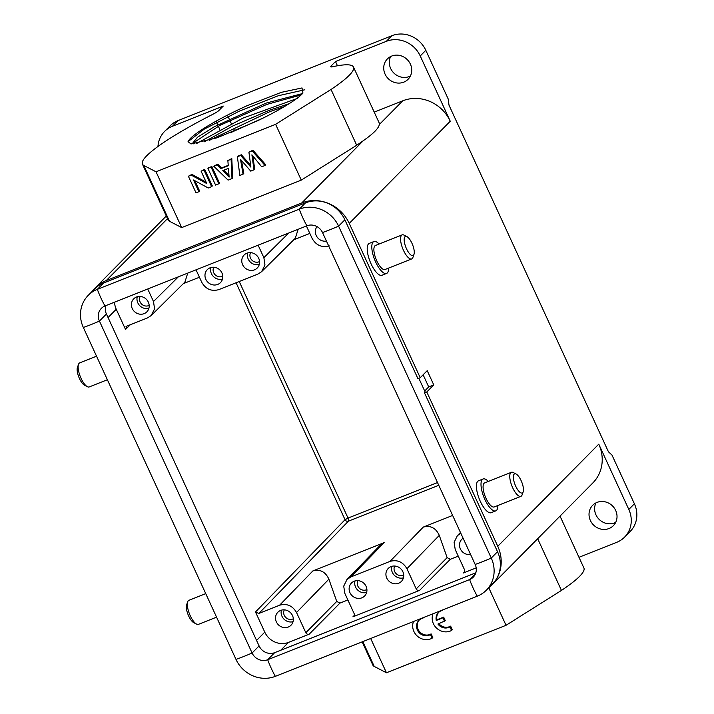 <?xml version="1.0" encoding="UTF-8"?>
<svg xmlns="http://www.w3.org/2000/svg" width="714" height="714" viewBox="0 0 714 714"><rect width="100%" height="100%" fill="white"/><g stroke="black" fill="none" stroke-linecap="round" stroke-linejoin="round"><path stroke-width="1.07" d="M560.035 516.115L583.9 568.005A116.159 16.44 155.3 0 1 561.454 590.424L506.039 625.294L386.452 672.766L370.682 638.494M506.039 625.294L488.787 587.783M433.005 613.754A13.2 12.227 -135.3 0 0 436.798 628.32A13.2 12.227 -135.3 0 0 451.587 630.462L452.283 629.757L450.623 626.124A9.22 8.541 44.7 0 1 438.887 623.67M451.587 630.462L449.918 626.838A9.22 8.541 44.7 0 1 437.932 624.054L445.313 620.689L443.662 617.101L436.968 619.761A9.22 8.541 44.7 0 1 438.735 612.3M413.522 621.492A13.2 12.227 -135.3 0 0 417.288 636.076A13.2 12.227 -135.3 0 0 432.095 638.227L430.426 634.603L428.909 635.308A9.22 8.541 44.7 0 1 418.172 631.444A9.22 8.541 44.7 0 1 418.886 620.404A9.22 8.541 44.7 0 1 422.884 618.208L423.581 617.494M432.095 638.227L432.791 637.522L431.122 633.898L429.605 634.603A9.22 8.541 44.7 0 1 419.029 630.962A9.22 8.541 44.7 0 1 419.243 620.064M208.631 167.763L211.835 166.496L219.475 183.114L218.779 183.819L215.574 185.087L207.935 168.468L208.631 167.763M237.378 156.785L240.672 155.473L250.909 167.138L248.918 152.198L252.212 150.895L265.019 165.47L261.672 166.79L251.899 154.822L253.988 169.843L250.739 171.128L240.502 159.347L243.063 174.18L239.859 175.448L237.378 156.785L238.074 156.08L241.377 154.768L250.676 165.371M248.918 152.198L252.908 150.19L265.715 164.755L265.019 165.47M252.854 156L254.693 169.138L253.988 169.843M241.528 160.525L243.76 173.475L243.063 174.18M143.809 165.461L156.027 171.797L275.622 124.325L301.281 180.124L181.695 227.596L169.468 221.251L143.809 165.461A116.159 16.44 155.3 0 1 142.425 164.113A116.159 16.44 155.3 0 1 212.852 114.294A10.558 1.49 155.3 0 0 218.859 110.527L223.268 106.074L172.44 126.253L178.027 120.604L391.906 35.7A26.4 24.463 44.7 0 1 425.821 50.31L448.205 98.987L448.999 105.145L608.435 451.783L612.014 455.121L634.398 503.789A26.4 24.463 44.7 0 1 630.167 531.484L624.58 537.133A26.4 24.463 44.7 0 1 616.735 542.31L578.974 557.304M156.027 171.797L181.695 227.596M213.7 166.183L217.145 164.818L220.894 168.674L228.266 165.746L227.855 160.561L231.095 159.276L231.988 178.58L228.105 180.115L213.7 166.183L217.841 164.113L221.59 167.968L228.962 165.041M227.855 160.561L231.8 158.57L232.684 177.875L231.988 178.58M188.38 176.233L191.209 175.108L206.792 183.569L201.098 171.181L203.981 170.039L211.63 186.657L208.238 188.005L193.512 179.973L198.903 191.709L196.02 192.851L188.38 176.233L191.914 174.403L206.132 182.124M201.098 171.181L204.686 169.334L212.326 185.952L211.63 186.657M194.877 180.722L199.608 191.004L198.903 191.709M209.273 140.381L270.133 111.518L284.288 106.654M289.108 103.717L269.517 110.188L232.8 125.985L204.4 141.783M193.083 143.916L193.717 142.657L219.858 125.387L266.858 104.396L301.147 94.944M302.54 93.561L266.242 103.066L214.254 126.753L197.457 137.275L192.512 143.371L193.137 143.942M92.454 291.089A36.958 34.245 44.7 0 1 95.292 287.787A36.958 34.245 44.7 0 1 106.279 280.54L301.763 202.937A36.958 34.245 44.7 0 1 349.244 223.402L450.266 121.255L420.234 55.96L425.821 50.31M595.958 502.888A14.521 13.45 -135.3 0 0 598.716 518.935A14.521 13.45 -135.3 0 0 614.62 522.871A14.521 13.45 -135.3 0 0 615.682 522.398M390.656 56.531A14.521 13.45 -135.3 0 0 393.414 72.578A14.521 13.45 -135.3 0 0 409.318 76.514A14.521 13.45 -135.3 0 0 410.38 76.041M157.955 146.495A26.4 24.463 44.7 0 1 164.586 131.43L170.173 125.78A26.4 24.463 44.7 0 1 178.027 120.604M164.586 131.43A26.4 24.463 44.7 0 1 172.44 126.253M227.436 115.141L229.212 119.006M230.542 121.898L231.309 123.567M233.808 129.011L234.585 130.689M142.425 164.113L168.085 219.912A116.159 16.44 -24.7 0 0 169.468 221.251M275.622 124.325L331.037 89.455L356.697 145.254A116.159 16.44 -24.7 0 0 363.399 140.613C373.431 133.607 378.732 128.243 379.304 124.531A116.159 16.44 -24.7 0 0 379.143 122.835L353.484 67.045A116.159 16.44 -24.7 0 0 332.59 66.759A10.558 1.49 155.3 0 1 330.698 66.741A10.558 1.49 155.3 0 1 331.091 65.974L335.491 61.529L386.319 41.35A26.4 24.463 44.7 0 1 420.234 55.96M356.697 145.254L301.281 180.124M235.995 659.397L83.333 327.476A30.622 28.373 44.7 0 1 88.233 295.355A30.622 28.373 44.7 0 1 97.336 289.34L299.255 209.184A30.622 28.373 44.7 0 1 338.606 226.142L491.268 558.053A30.622 28.373 44.7 0 1 486.368 590.183A30.622 28.373 44.7 0 1 477.255 596.19L275.336 676.345A30.622 28.373 44.7 0 1 235.995 659.397A42.242 5.98 -24.7 0 0 252.096 653.007L99.433 321.086A12.147 11.254 44.7 0 1 101.37 308.35A12.147 11.254 44.7 0 1 104.985 305.967L306.904 225.811A12.147 11.254 44.7 0 1 322.505 232.532L475.167 564.444A12.147 11.254 44.7 0 1 473.221 577.189A12.147 11.254 44.7 0 1 469.616 579.572L267.696 659.727A12.147 11.254 44.7 0 1 252.096 653.007L259.093 645.929L106.431 314.008L99.433 321.086A42.242 5.98 155.3 0 1 83.333 327.476M362.168 641.877L372.842 665.082A116.159 16.44 -24.7 0 0 374.225 666.421L362.819 641.618M386.452 672.766L374.225 666.421M634.398 503.789L628.811 509.439A26.4 24.463 44.7 0 1 624.58 537.133M373.904 241.546L369.308 243.376A17.163 5.98 68.3 0 0 371.101 263.912A17.163 5.98 68.3 0 0 381.972 275.274L386.569 273.444A17.163 5.98 -111.7 0 1 375.698 262.092A17.163 5.98 -111.7 0 1 373.904 241.546A17.163 5.98 -111.7 0 1 379.116 244.027M628.811 509.439L598.778 444.153L497.765 546.29L426.776 391.968L433.764 384.908L427.213 370.664L420.225 377.724L349.244 223.402M483.11 478.969L478.514 480.799A17.163 5.98 68.3 0 0 480.299 501.335A17.163 5.98 68.3 0 0 491.17 512.697L495.775 510.867A17.163 5.98 -111.7 0 1 484.904 499.514A17.163 5.98 -111.7 0 1 483.11 478.969A17.163 5.98 -111.7 0 1 488.322 481.45M609.033 528.521A14.521 13.45 44.7 0 1 591.763 522.898A14.521 13.45 44.7 0 1 592.7 505.253A14.521 13.45 44.7 0 1 597.02 502.406A14.521 13.45 44.7 0 1 614.29 508.038A14.521 13.45 44.7 0 1 613.353 525.674A14.521 13.45 44.7 0 1 609.033 528.521M188.059 141.649L191.004 143.951L217.074 137.802L257.201 120.943A62.038 8.782 -24.7 0 0 302.941 93.097L302.004 87.947L281.298 92.347L247.098 105.699A66 9.344 -24.7 0 0 188.05 141.649L204.204 129.154L239.279 111.161L278.371 95.712L304.851 89.768M331.037 89.455A116.159 16.44 -24.7 0 0 353.484 67.045M403.731 82.164A14.521 13.45 44.7 0 1 386.461 76.541A14.521 13.45 44.7 0 1 387.399 58.896A14.521 13.45 44.7 0 1 391.718 56.049A14.521 13.45 44.7 0 1 408.988 61.681A14.521 13.45 44.7 0 1 408.051 79.316A14.521 13.45 44.7 0 1 403.731 82.164M96.542 356.197L79.718 362.882A12.932 4.507 68.3 0 0 78.504 364.363A12.932 4.507 68.3 0 0 81.066 378.366A12.932 4.507 68.3 0 0 87.358 386.685A12.932 4.507 68.3 0 0 89.259 386.926L107.368 379.741M420.225 377.724L417.931 378.634L344.871 219.805A30.622 28.373 -135.3 0 0 305.53 202.847L103.61 283.003A30.622 28.373 -135.3 0 0 94.507 289.009L88.233 295.355M450.266 121.255A36.958 34.245 -135.3 0 0 402.776 100.799L374.216 112.134M497.765 546.29A36.958 34.245 44.7 0 1 491.839 585.061A36.958 34.245 44.7 0 1 488.581 587.943M491.839 585.061L592.861 482.923A36.958 34.245 -135.3 0 0 598.778 444.153M561.454 590.424L537.678 538.722M337.454 65.786L335.491 61.529M486.368 590.183L492.633 583.838A30.622 28.373 -135.3 0 0 497.533 551.717L424.482 392.878L426.776 391.968M433.764 384.908L428.703 386.917L423.125 374.788M424.482 392.878L425.214 392.147L418.832 378.277M424.678 390.986L428.703 386.917M205.748 593.62L188.915 600.304A12.932 4.507 68.3 0 0 187.702 601.786A12.932 4.507 68.3 0 0 190.272 615.789A12.932 4.507 68.3 0 0 196.564 624.107A12.932 4.507 68.3 0 0 198.465 624.348L216.574 617.164M78.504 364.363L77.424 367.424A10.299 3.588 68.3 0 0 79.468 378.572A10.299 3.588 68.3 0 0 84.475 385.194L87.358 386.685M511.349 472.311L484.663 482.896A12.932 4.507 68.3 0 0 486.02 498.381A12.932 4.507 68.3 0 0 494.213 506.94L520.89 496.355A12.932 4.507 -111.7 0 1 512.697 487.796A12.932 4.507 -111.7 0 1 511.349 472.311A12.932 4.507 -111.7 0 1 513.25 472.552L516.133 474.042A10.299 3.588 -111.7 0 1 521.14 480.665A10.299 3.588 -111.7 0 1 523.183 491.812A10.299 3.588 -111.7 0 1 515.695 486.172A10.299 3.588 -111.7 0 1 513.366 476.747A10.299 3.588 -111.7 0 1 516.133 474.042M497.863 505.494A17.163 5.98 -111.7 0 1 495.775 510.867M402.143 234.888L375.466 245.473A12.932 4.507 68.3 0 0 376.813 260.958A12.932 4.507 68.3 0 0 385.007 269.517L411.683 258.932A12.932 4.507 -111.7 0 1 403.49 250.364A12.932 4.507 -111.7 0 1 402.143 234.888A12.932 4.507 -111.7 0 1 404.044 235.129L406.926 236.62A10.299 3.588 -111.7 0 1 411.942 243.242A10.299 3.588 -111.7 0 1 413.977 254.389A10.299 3.588 -111.7 0 1 406.489 248.749A10.299 3.588 -111.7 0 1 404.169 239.324A10.299 3.588 -111.7 0 1 406.926 236.62M388.666 268.071A17.163 5.98 -111.7 0 1 386.569 273.444M187.702 601.786L186.622 604.847A10.299 3.588 68.3 0 0 188.666 615.995A10.299 3.588 68.3 0 0 193.681 622.617L196.564 624.107M105.77 305.646A12.147 11.254 -135.3 0 0 106.431 314.008M259.093 645.929A12.147 11.254 -135.3 0 0 274.694 652.65L267.696 659.727A42.242 14.726 -111.7 0 0 275.336 676.345M475.819 572.806L274.694 652.65M236.066 282.762L345.041 519.703L255.496 611.978L264.778 632.158A18.484 17.118 -135.3 0 0 288.518 642.386L280.745 650.249M114.552 302.165A18.484 17.118 -135.3 0 0 116.257 309.26L125.539 329.449L126.753 326.155L147.45 317.944L151.154 315.561L154.581 308.85L153.483 301.504L147.736 288.991M452.631 515.446L423.259 527.102L389.969 561.4L350.877 576.921L384.159 542.622L312.875 570.923L279.585 605.222L258.887 613.442L348.441 521.158L438.771 485.306M293.722 239.824L309.831 233.424M196.029 269.821L201.776 282.333C205.802 289.206 211.46 291.633 218.743 289.643L257.834 274.122L261.547 271.739L264.974 265.028L263.877 257.683L258.12 245.17M183.328 283.645L199.438 277.246M280.62 610.425A9.237 8.559 -135.3 0 0 277.871 612.237A9.237 8.559 -135.3 0 0 277.273 623.465A9.237 8.559 -135.3 0 0 288.26 627.044A9.237 8.559 -135.3 0 0 291.009 625.232A9.237 8.559 -135.3 0 0 291.607 614.013A9.237 8.559 -135.3 0 0 280.62 610.425M288.518 642.386L309.216 634.175A2.642 2.445 44.7 0 1 305.824 632.711L296.542 612.532L328.895 579.188C325.432 571.744 320.095 568.987 312.875 570.923M279.585 605.222C286.867 603.223 292.517 605.659 296.542 612.532M255.496 611.978L258.887 613.442M126.003 326.637L126.753 326.155M136.472 297.033A9.237 8.559 -135.3 0 0 133.723 298.845A9.237 8.559 -135.3 0 0 133.125 310.063A9.237 8.559 -135.3 0 0 144.112 313.651A9.237 8.559 -135.3 0 0 146.861 311.839A9.237 8.559 -135.3 0 0 147.459 300.612A9.237 8.559 -135.3 0 0 136.472 297.033M464.591 571.7L463.297 573.003L476.184 567.889M389.969 561.4C397.252 559.401 402.901 561.838 406.926 568.71L439.28 535.375L447.125 557.625L450.329 559.276L458.254 556.135M354.206 615.522L352.912 616.825L419.6 590.353L450.329 559.276M309.216 634.175L339.944 603.098L347.87 599.956M384.159 542.622L380.089 545.362L346.87 579.589M339.944 603.098L336.74 601.447L328.895 579.188M352.912 616.825A2.642 2.445 -135.3 0 0 354.117 613.54L344.835 593.361L343.72 586.132L347.013 579.447L350.877 576.921M354.206 581.214A9.237 8.559 -135.3 0 0 351.458 583.026A9.237 8.559 -135.3 0 0 350.86 594.253A9.237 8.559 -135.3 0 0 361.855 597.832A9.237 8.559 -135.3 0 0 364.595 596.02A9.237 8.559 -135.3 0 0 365.193 584.793A9.237 8.559 -135.3 0 0 354.206 581.214M391.004 566.604A9.237 8.559 -135.3 0 0 388.255 568.415A9.237 8.559 -135.3 0 0 387.657 579.643A9.237 8.559 -135.3 0 0 398.644 583.231A9.237 8.559 -135.3 0 0 401.393 581.41A9.237 8.559 -135.3 0 0 401.991 570.191A9.237 8.559 -135.3 0 0 391.004 566.604M406.926 568.71L416.208 588.889A2.642 2.445 -135.3 0 0 419.6 590.353M439.28 535.375C435.826 527.923 430.48 525.165 423.259 527.102M463.297 573.003A2.642 2.445 -135.3 0 0 464.502 569.718L455.22 549.539L454.104 542.31L457.397 535.634L460.762 533.313M463.091 538.186A9.237 8.559 -135.3 0 0 461.851 539.204A9.237 8.559 -135.3 0 0 460.762 549.664A9.237 8.559 -135.3 0 0 470.588 554.475M317.007 226.606A9.237 8.559 -135.3 0 0 316.909 236.753A9.237 8.559 -135.3 0 0 326.441 241.082M329.127 245.821C321.844 247.82 316.195 245.384 312.17 238.512L306.413 225.999M298.131 229.292L295.31 238.244L261.681 271.606M246.857 253.211A9.237 8.559 -135.3 0 0 244.108 255.023A9.237 8.559 -135.3 0 0 243.51 266.251A9.237 8.559 -135.3 0 0 254.505 269.83A9.237 8.559 -135.3 0 0 257.245 268.018A9.237 8.559 -135.3 0 0 257.843 256.79A9.237 8.559 -135.3 0 0 246.857 253.211M210.059 267.812A9.237 8.559 -135.3 0 0 207.31 269.624A9.237 8.559 -135.3 0 0 206.712 280.852A9.237 8.559 -135.3 0 0 217.708 284.431A9.237 8.559 -135.3 0 0 220.456 282.619A9.237 8.559 -135.3 0 0 221.054 271.4A9.237 8.559 -135.3 0 0 210.059 267.812M151.297 315.427L184.917 282.066L187.737 273.114M281.414 610.158A9.237 8.559 -135.3 0 0 284.002 619.172A9.237 8.559 -135.3 0 0 293.052 621.671M137.267 296.756A9.237 8.559 -135.3 0 0 139.855 305.779A9.237 8.559 -135.3 0 0 148.905 308.269M391.799 566.336A9.237 8.559 -135.3 0 0 394.396 575.35A9.237 8.559 -135.3 0 0 403.437 577.849M355.001 580.946A9.237 8.559 -135.3 0 0 357.598 589.96A9.237 8.559 -135.3 0 0 366.639 592.45M210.853 267.545A9.237 8.559 -135.3 0 0 213.45 276.559A9.237 8.559 -135.3 0 0 222.491 279.058M247.651 252.934A9.237 8.559 -135.3 0 0 250.248 261.958A9.237 8.559 -135.3 0 0 259.289 264.448M293.32 618.761A6.596 6.114 44.7 0 1 292.758 619.02A6.596 6.114 44.7 0 1 285.493 617.191A6.596 6.114 44.7 0 1 284.315 609.854M149.181 305.36A6.596 6.114 44.7 0 1 148.61 305.628A6.596 6.114 44.7 0 1 141.345 303.798A6.596 6.114 44.7 0 1 140.167 296.453M403.713 574.94A6.596 6.114 44.7 0 1 403.142 575.207A6.596 6.114 44.7 0 1 395.877 573.378A6.596 6.114 44.7 0 1 394.699 566.032M366.916 589.55A6.596 6.114 44.7 0 1 366.344 589.809A6.596 6.114 44.7 0 1 359.088 587.979A6.596 6.114 44.7 0 1 357.91 580.643M222.768 276.148A6.596 6.114 44.7 0 1 222.197 276.407A6.596 6.114 44.7 0 1 214.941 274.578A6.596 6.114 44.7 0 1 213.763 267.241M259.566 261.538A6.596 6.114 44.7 0 1 258.995 261.806A6.596 6.114 44.7 0 1 251.73 259.976A6.596 6.114 44.7 0 1 250.56 252.631M413.977 254.389L412.906 257.451A12.932 4.507 -111.7 0 1 411.683 258.932M523.183 491.812L522.104 494.873A12.932 4.507 -111.7 0 1 520.89 496.355M263.761 117.739L230.122 132.884M297.542 98.336L242.876 118.14L196.528 143.541M252.212 150.895L252.908 150.19M240.672 155.473L241.377 154.768M223.794 170.218L228.998 175.546M222.795 170.619L229.123 177.09L228.435 168.379L222.795 170.619M220.894 168.674L221.59 167.968M217.145 164.818L217.841 164.113M231.095 159.276L231.8 158.57M207.935 168.468L211.835 166.496M211.13 167.201L218.779 183.819M203.981 170.039L204.686 169.334M191.209 175.108L191.914 174.403M449.918 626.838L450.623 626.124M444.617 621.403L442.957 617.806L443.662 617.101M442.957 617.806L436.272 620.466L436.968 619.761M436.272 620.466A9.22 8.541 44.7 0 1 438.378 612.639A9.22 8.541 44.7 0 1 442.385 610.443L443.046 609.765M428.909 635.308L429.605 634.603M430.426 634.603L431.122 633.898M106.279 280.54L167.504 218.645M216.039 121.21L217.716 124.87M218.332 126.2L219.796 129.386M222.304 134.839L222.723 135.749M301.763 202.937L363.399 140.613M391.906 35.7L386.319 41.35M104.985 305.967A42.242 14.726 -111.7 0 1 100.888 297.925A42.242 14.726 -111.7 0 1 97.336 289.34L103.61 283.003M402.776 100.799L379.304 124.531M306.904 225.811A42.242 14.726 -111.7 0 1 302.807 217.77A42.242 14.726 -111.7 0 1 299.255 209.184L305.53 202.847M331.528 66.929L331.091 65.974M322.505 232.532A42.242 5.98 -24.7 0 0 330.287 229.605A42.242 5.98 -24.7 0 0 338.606 226.142L344.871 219.805M477.255 596.19A42.242 14.726 -111.7 0 1 469.616 579.572L475.569 573.547M497.533 551.717L491.268 558.053A42.242 5.98 155.3 0 1 482.95 561.525A42.242 5.98 155.3 0 1 475.167 564.444M264.778 632.158L256.576 640.449M125.539 329.449L130.26 324.763M108.055 317.551L116.257 309.26M345.041 519.703A2.642 2.445 -135.9 0 0 348.441 521.158A2.642 0.919 68.3 0 0 348.039 518.087L345.041 519.703M239.226 281.503L348.039 518.087L437.512 482.566M475.997 572.173L475.078 573.101M288.733 233.023L263.877 257.683M178.348 276.845L153.483 301.504M336.74 601.447L305.824 632.711M416.208 588.889L447.125 557.625M95.292 287.787L166.291 216.003M460.459 532.466L457.263 535.768"/></g></svg>
